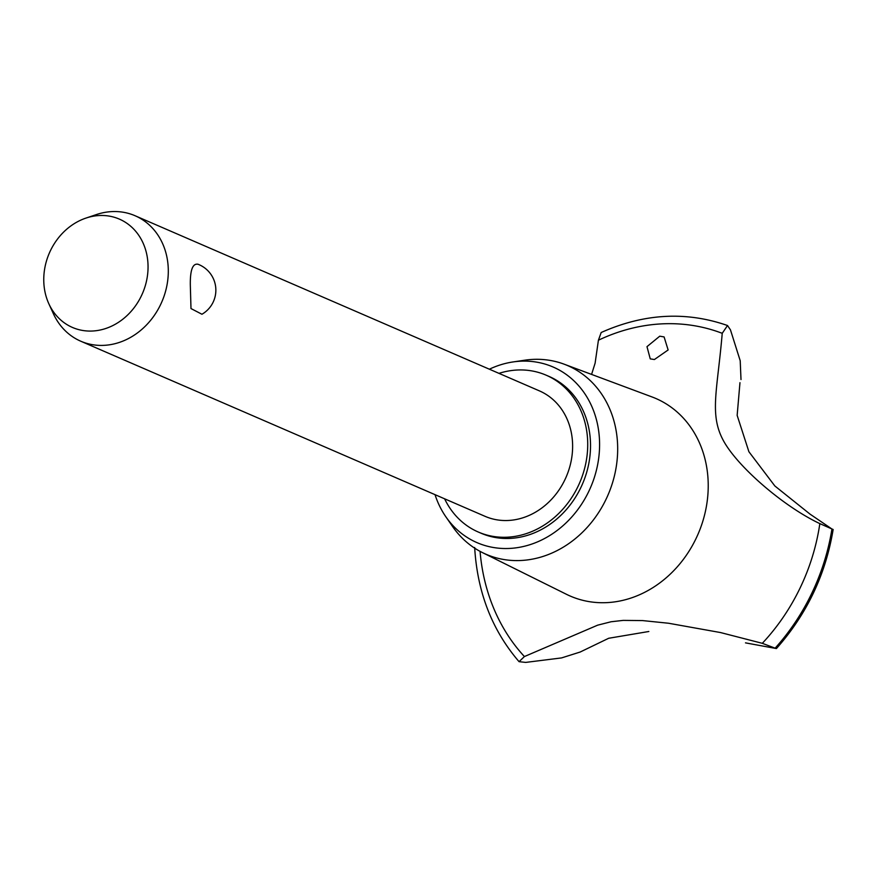 <?xml version="1.0" encoding="UTF-8"?>
<svg xmlns="http://www.w3.org/2000/svg" width="877" height="877" viewBox="0 0 877 877"><rect width="100%" height="100%" fill="white"/><g stroke="black" fill="none" stroke-linecap="round" stroke-linejoin="round"><path stroke-width="1.32" d="M444.617 498.816A85.453 73.471 -66.6 0 0 478.272 532.021L481.078 533.227A85.453 73.471 -66.6 0 0 590.396 450.625A85.453 73.471 -66.6 0 0 549.002 376.408L546.196 375.203A85.453 73.471 -66.6 0 0 498.958 373.361M478.272 532.021A85.453 73.471 -66.6 0 0 587.59 449.419A85.453 73.471 -66.6 0 0 546.196 375.203M85.891 218.11L96.317 214.591A68.362 58.781 113.4 0 1 135.091 215.742L539.41 390.879A68.362 58.781 113.4 0 1 572.517 450.252A68.362 58.781 113.4 0 1 485.069 516.334L80.75 341.208A68.362 58.781 113.4 0 1 53.387 313.714L48.816 303.705A59.033 50.756 -66.6 0 0 105.865 328.458A59.033 50.756 -66.6 0 0 147.961 270.379A59.033 50.756 -66.6 0 0 85.891 218.11A59.033 50.756 -66.6 0 0 43.85 276.167A59.033 50.756 -66.6 0 0 48.816 303.705M201.94 314.251L190.989 308.561L190.309 284.696C190.145 269.897 192.754 263.089 198.125 264.295L197.785 264.163A27.768 27.768 0 0 1 201.94 314.251M135.091 215.742A68.362 58.781 113.4 0 1 168.198 275.126A68.362 58.781 113.4 0 1 80.75 341.208M435.025 494.661A95.703 82.295 -66.6 0 0 445.867 516.805A95.703 82.295 -66.6 0 0 538.105 541.624A95.703 82.295 -66.6 0 0 599.44 450.131A95.703 82.295 -66.6 0 0 512.935 361.96A95.703 82.295 -66.6 0 0 489.366 369.206M445.867 516.805L452.576 526.518A102.784 88.38 -66.6 0 0 482.438 552.598A102.784 88.38 -66.6 0 0 617.518 454.9A102.784 88.38 -66.6 0 0 564.054 364.152A102.784 88.38 -66.6 0 0 524.61 360.217L512.935 361.96M482.438 552.598L566.564 594.354A107.663 92.578 -66.6 0 0 607.41 602.598A107.663 92.578 -66.6 0 0 708.057 492.019A107.663 92.578 -66.6 0 0 652.071 396.963L564.054 364.152M659.756 336.187L664.097 336.932L668.131 349.967L654.395 359.526L650.252 358.868L646.985 346.656L659.756 336.187M598.421 340.21L601.183 332.504C644.003 313.429 686.11 311.094 727.515 325.52L722.231 333.326A193.97 166.783 -66.6 0 0 661.017 323.909A193.97 166.783 -66.6 0 0 598.421 340.21L595.11 363.166L591.58 374.413M820.192 523.788C783.49 506.577 737.173 466.421 723.207 440.265C709.208 414.076 717.452 390.122 722.264 332.887M580.037 652.071L561.576 657.914L525.663 662.409L519.063 661.675L524.413 656.555L597.643 625.169L611.083 621.76L623.207 620.39L642.512 620.576L668.526 623.24L720.543 632.558L762.31 643.323A193.97 166.783 -66.6 0 0 819.842 523.624L832.799 529.357M762.31 643.323L775.937 648.476L745.494 642.863M832.032 528.995A203.365 174.863 -66.6 0 1 775.411 647.971L775.937 648.476M739.969 382.668L737.151 415.369L748.903 451.732L774.851 485.968L810.019 514.119M648.837 631.495L608.682 638.27L579.971 652.126M727.515 325.52L730.453 329.84L740.21 360.743L740.999 379.555M809.909 514.043L831.736 528.875M480.07 551.37A193.97 166.783 -66.6 0 0 524.413 656.555M775.334 647.939A203.365 174.863 -66.6 0 0 831.944 528.963M474.665 547.467C477.318 592.249 492.107 630.322 519.063 661.675M833.15 529.5C825.619 574.764 806.708 614.437 776.441 648.531"/></g></svg>
